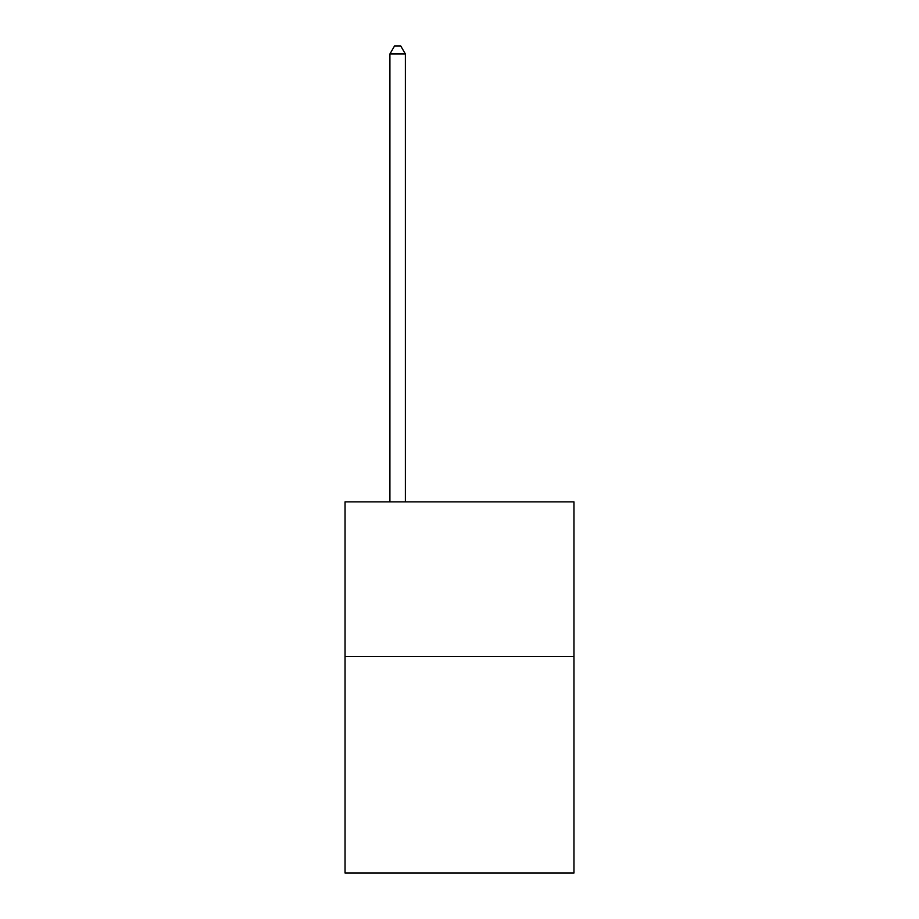 <?xml version="1.0" encoding="UTF-8"?>
<svg xmlns="http://www.w3.org/2000/svg" width="919" height="919" viewBox="0 0 919 919"><rect width="100%" height="100%" fill="white"/><g stroke="black" fill="none" stroke-linecap="round" stroke-linejoin="round"><path stroke-width="1.38" d="M573.95 656.534L573.95 873.05L345.05 873.05L345.05 501.877L573.95 501.877L573.95 656.534L345.05 656.534M405.371 501.877L405.371 53.991L389.909 53.991L389.909 501.877M389.909 53.991L394.55 45.95L400.73 45.95L405.371 53.991"/></g></svg>
